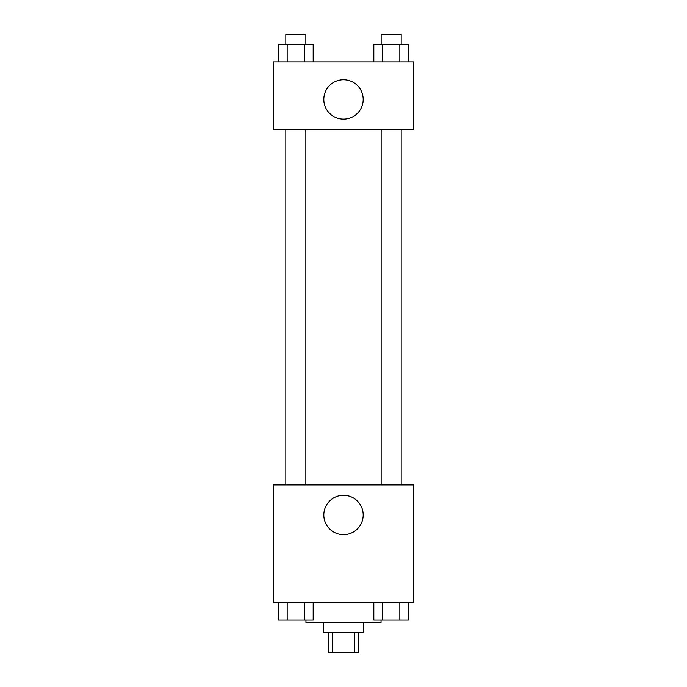 <?xml version="1.0" encoding="UTF-8"?>
<svg xmlns="http://www.w3.org/2000/svg" width="687" height="687" viewBox="0 0 687 687"><rect width="100%" height="100%" fill="white"/><g stroke="black" fill="none" stroke-linecap="round" stroke-linejoin="round"><path stroke-width="1.03" d="M354.715 632.624L354.715 652.65L328.48 652.65L328.48 632.624M354.715 652.65L358.52 652.65L358.52 632.624M363.526 622.611L363.526 632.624L323.474 632.624L323.474 622.611M332.285 632.624L332.285 652.65M305.955 620.112L305.955 622.611L381.045 622.611L381.045 620.112M413.591 602.585L273.409 602.585L273.409 484.936L413.591 484.936L413.591 602.585M363.191 514.975A19.691 19.691 0 0 1 333.659 532.021A19.691 19.691 0 0 1 333.659 497.92A19.691 19.691 0 0 1 363.191 514.975M381.148 484.936L381.148 129.474M305.852 129.474L305.852 484.936M413.591 129.474L273.409 129.474L273.409 61.882L413.591 61.882L413.591 129.474M363.191 99.435A19.691 19.691 0 0 1 333.659 116.489A19.691 19.691 0 0 1 333.659 82.38A19.691 19.691 0 0 1 363.191 99.435M408.507 61.882L408.507 44.363L373.822 44.363L373.822 61.882M399.834 44.363L399.834 61.882M382.487 44.363L382.487 61.882M381.148 44.363L381.148 34.35L401.174 34.35L401.174 44.363M313.178 61.882L313.178 44.363L278.493 44.363L278.493 61.882M304.513 44.363L304.513 61.882M287.166 44.363L287.166 61.882M285.826 44.363L285.826 34.35L305.852 34.35L305.852 44.363M408.507 602.585L408.507 620.112L373.822 620.112L373.822 602.585M399.834 602.585L399.834 620.112M382.487 602.585L382.487 620.112M401.174 620.112L381.148 620.112M313.178 602.585L313.178 620.112L278.493 620.112L278.493 602.585M304.513 602.585L304.513 620.112M287.166 602.585L287.166 620.112M305.852 620.112L285.826 620.112M401.174 484.936L401.174 129.474M285.826 129.474L285.826 484.936"/></g></svg>
